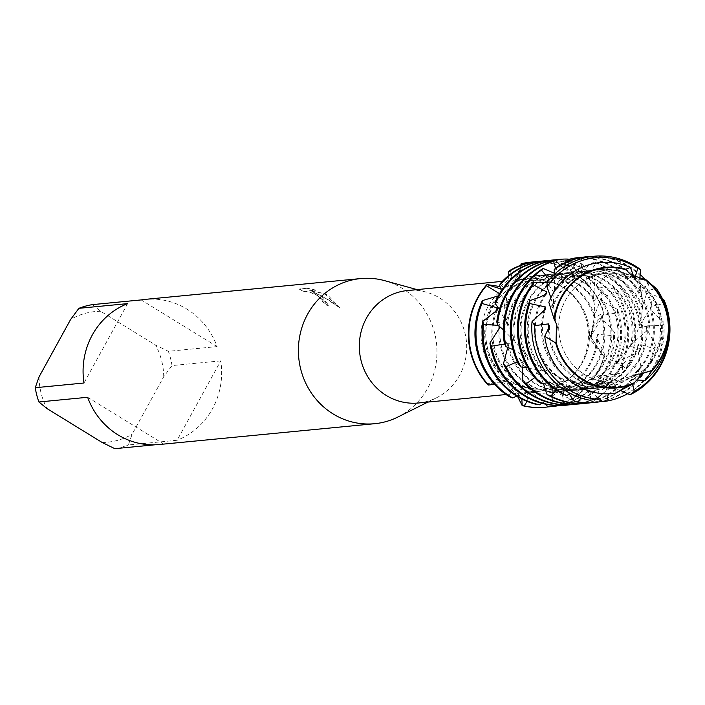 <?xml version="1.0" encoding="UTF-8"?>
<svg xmlns="http://www.w3.org/2000/svg" width="705" height="705" viewBox="0 0 705 705"><rect width="100%" height="100%" fill="white"/><g stroke="black" fill="none" stroke-linecap="round" stroke-linejoin="round"><path stroke-width="0.53" stroke-dasharray="3.52 2.64" d="M636.342 280.705A54.514 51.791 84.5 0 0 605.278 273.417A54.514 51.791 84.5 0 0 559.84 315.787A54.514 51.791 84.5 0 0 584.692 374.646A54.514 51.791 84.5 0 0 615.756 381.943A54.514 51.791 84.5 0 0 661.193 339.572A54.514 51.791 84.5 0 0 636.342 280.705A54.514 51.791 84.5 0 0 605.278 273.417A54.514 51.791 84.5 0 0 559.84 315.787A54.514 51.791 84.5 0 0 584.692 374.646A54.514 51.791 84.5 0 0 615.756 381.943A54.514 51.791 84.5 0 0 661.193 339.572A54.514 51.791 84.5 0 0 636.342 280.705M556.465 323.912L554.5 319.964L556.58 324.291M630.737 274.827L637.47 279.083L645.507 279.744L637.47 279.083L630.984 275.038L626.031 269.627M563.498 287.746A54.514 51.791 84.5 0 0 532.425 280.449A54.514 51.791 84.5 0 0 486.996 322.82A54.514 51.791 84.5 0 0 511.848 381.687A54.514 51.791 84.5 0 0 542.912 388.975A54.514 51.791 84.5 0 0 588.349 346.604A54.514 51.791 84.5 0 0 563.498 287.746A54.514 51.791 84.5 0 0 532.425 280.449A54.514 51.791 84.5 0 0 486.996 322.82A54.514 51.791 84.5 0 0 511.848 381.687A54.514 51.791 84.5 0 0 542.912 388.975A54.514 51.791 84.5 0 0 588.349 346.604A54.514 51.791 84.5 0 0 563.498 287.746M418.444 402.996A56.506 53.677 84.5 0 0 436.395 397.84A56.506 53.677 84.5 0 0 466.684 349.319A56.506 53.677 84.5 0 0 439.779 298.074A56.506 53.677 84.5 0 0 426.19 292.143A56.506 53.677 84.5 0 0 407.578 290.522M561.488 286.318A56.506 53.677 84.5 0 0 529.296 278.757A56.506 53.677 84.5 0 0 482.211 322.67A56.506 53.677 84.5 0 0 507.961 383.679A56.506 53.677 84.5 0 0 540.162 391.24A56.506 53.677 84.5 0 0 587.247 347.327A56.506 53.677 84.5 0 0 561.488 286.318M397.858 417.043A72.906 69.257 84.5 0 0 436.933 354.448A72.906 69.257 84.5 0 0 402.22 288.319A72.906 69.257 84.5 0 0 384.683 280.669M313.672 292.513L328.424 305.291L327.428 305.838A72.721 69.081 84.5 0 0 322.273 301.379L322.361 301.22A72.906 69.257 -95.5 0 1 327.517 305.67L328.512 305.133L321.189 296.153L313.76 292.363L322.15 296.056L339.951 307.935L327.508 299.193L313.76 292.363M92.434 304.622L100.639 311.284L155.62 345.089L168.363 351.31L217.087 346.596A72.906 69.257 84.5 0 0 186.895 309.125A72.906 69.257 84.5 0 0 145.353 299.369M339.942 307.926L328.125 295.474L324.441 293.456L309.345 290.742L315.866 290.107L307.45 288.213M322.273 301.379L322.899 300.577L322.203 299.352L317.118 295.377L309.759 292.249L304.71 291.324L304.252 291.87L299.317 289.156L307.442 288.213L299.396 288.988L304.34 291.711L304.798 291.165L309.848 292.09L317.206 295.228L322.987 300.418L322.361 301.22M517.778 396.809L507.574 384.798L495.148 379.017L487.102 384.013L506.023 380.815L508.869 381.907L521.85 399.039L508.869 381.907L507.151 381.193L487.102 384.013M499.942 286.53L521.947 269.601L521.929 263.591L519.197 277.091L512.967 284.485L500.806 288.918L512.967 284.485L515.593 282.106L521.929 263.591M569.305 259.273L579.845 276.281L581.202 277.268L581.66 263.82L583.564 265.08L588.234 285.199L589.23 286.909L593.539 275.117L594.976 277.25L593.513 298.62L593.954 300.885L601.444 291.896L602.22 294.778L594.606 315.461L594.315 317.964L603.973 312.456L603.912 313.998A72.906 69.257 84.5 0 0 572.204 271.901A72.906 69.257 84.5 0 0 530.918 262.119A72.906 69.257 84.5 0 1 572.204 271.901A72.906 69.257 84.5 0 1 603.912 313.998L589.556 338.567L603.982 356.545L591.187 337.757L594.086 323.331L603.912 313.998L591.768 329.182L591.187 337.757L603.982 356.545L604.899 355.064A72.906 69.257 -95.5 0 1 598.263 371.606A72.906 69.257 -95.5 0 1 548.217 406.873M307.362 288.38L315.778 290.275L309.257 290.901L324.353 293.615L339.854 308.094M642.74 373.403L633.901 383.088L641.797 373.861L651.799 370.495M544.939 407.252A72.906 69.257 84.5 0 0 603.982 356.545A72.906 69.257 84.5 0 1 544.939 407.252M220.744 360.872L172.011 365.578L163.727 376.752L132.117 434.236L128.363 444.97L177.096 440.264L220.744 360.872A72.906 69.257 84.5 0 1 177.096 440.264M102.093 442.449A65.618 62.331 84.5 0 0 132.117 434.236M39.004 376.981A65.618 62.331 84.5 0 0 47.112 408.653M100.639 311.284A65.618 62.331 84.5 0 0 70.606 319.497M163.727 376.752A65.618 62.331 84.5 0 0 155.62 345.089M114.836 448.671A72.906 69.257 84.5 0 0 128.363 444.97M172.011 365.578A72.906 69.257 84.5 0 0 168.363 351.31M87.632 397.276L163.56 443.965L155.153 444.776M159.374 444.511A72.906 69.257 84.5 0 0 163.56 443.965M127.631 303.617L83.983 383.009M217.087 346.596L141.159 299.916M545.379 404.15L531.27 392.068A58.929 55.977 84.5 0 0 547.397 392.976A58.929 55.977 84.5 0 0 590.288 364.177A58.929 55.977 84.5 0 0 597.734 334.337L613.526 335.668L614.522 332.267A72.906 69.257 -95.5 0 1 605.348 370.918A72.906 69.257 -95.5 0 1 558.818 405.587M551.689 406.6A72.906 69.257 84.5 0 0 604.308 371.015A72.906 69.257 84.5 0 0 613.526 335.668M498.268 295.888L499.307 295.43A58.929 55.977 84.5 0 0 493.174 304.472A58.929 55.977 84.5 0 0 514.192 385.327L508.878 396.386M531.27 392.077L527.895 391.627A58.929 55.977 84.5 0 0 546.366 393.073A58.929 55.977 84.5 0 0 589.248 364.274A58.929 55.977 84.5 0 0 596.668 337.184L597.734 334.337M499.307 295.43L499.88 293.677A58.929 55.977 84.5 0 0 498.849 294.849M497.836 296.065A58.929 55.977 84.5 0 0 492.143 304.569A58.929 55.977 84.5 0 0 510.913 383.996L514.192 385.327M602.22 294.778A72.906 69.257 84.5 0 0 578.77 271.266A72.906 69.257 84.5 0 0 537.228 261.511M541.29 261.194A72.906 69.257 -95.5 0 1 579.801 271.161A72.906 69.257 -95.5 0 1 601.444 291.896M604.899 355.064L596.659 337.184M614.522 332.267L601.647 318.193L601.947 315.567L617.571 312.72L617.615 309.486A72.906 69.257 -95.5 0 1 612.425 370.231A72.906 69.257 -95.5 0 1 580.021 400.387L576.1 401.7L555.681 392.156L552.138 392.5L552.87 405.287M552.138 392.5A58.929 55.977 84.5 0 0 553.443 392.394A58.929 55.977 84.5 0 0 596.333 363.595A58.929 55.977 84.5 0 0 601.647 318.193M534.205 261.872A72.906 69.257 -95.5 0 1 572.724 271.848A72.906 69.257 -95.5 0 1 603.973 312.456M555.681 392.156A58.929 55.977 84.5 0 0 597.364 363.489A58.929 55.977 84.5 0 0 601.947 315.567M576.1 401.7A72.906 69.257 84.5 0 0 611.394 370.337A72.906 69.257 84.5 0 0 617.571 312.72M594.976 277.25A72.906 69.257 84.5 0 0 585.855 270.579A72.906 69.257 84.5 0 0 544.313 260.832M548.375 260.506A72.906 69.257 -95.5 0 1 586.886 270.482A72.906 69.257 -95.5 0 1 593.539 275.117M589.23 286.909A58.929 55.977 84.5 0 0 549.195 274.404A58.929 55.977 84.5 0 0 506.305 303.203A58.929 55.977 84.5 0 0 504.701 306.349L504.657 308.64L495.721 301.009M501.405 290.689L504.701 306.349M617.615 309.486L601.506 300.947L601.101 298.656L615.315 291.738L614.513 288.962A72.906 69.257 -95.5 0 1 619.51 369.552A72.906 69.257 -95.5 0 1 605.163 387.838L601.735 390.024L579.325 386.692L575.976 387.82L580.021 400.387M575.976 387.82A58.929 55.977 84.5 0 0 603.418 362.908A58.929 55.977 84.5 0 0 601.515 300.947M588.234 285.199A58.929 55.977 84.5 0 0 550.226 274.298A58.929 55.977 84.5 0 0 507.344 303.097A58.929 55.977 84.5 0 0 504.657 308.64M579.325 386.692A58.929 55.977 84.5 0 0 604.449 362.811A58.929 55.977 84.5 0 0 601.101 298.656M583.564 265.08A72.906 69.257 84.5 0 0 551.389 260.145M601.735 390.024A72.906 69.257 84.5 0 0 618.479 369.649A72.906 69.257 84.5 0 0 615.315 291.738M581.202 277.268A58.929 55.977 84.5 0 0 556.28 273.716A58.929 55.977 84.5 0 0 513.39 302.515A58.929 55.977 84.5 0 0 506.578 322.916L507.292 325.446L496.787 321.815M555.461 259.819A72.906 69.257 -95.5 0 1 581.66 263.82M614.513 288.962L596.941 286.75L595.963 285.014L607.657 274.642L606.168 272.579A72.906 69.257 -95.5 0 1 626.595 368.865A72.906 69.257 -95.5 0 1 625.925 370.046L623.229 372.91L600.792 376.109L597.858 377.933L605.163 387.838M597.858 377.933A58.929 55.977 84.5 0 0 610.504 362.22A58.929 55.977 84.5 0 0 596.941 286.75M579.845 276.281A58.929 55.977 84.5 0 0 557.311 273.619A58.929 55.977 84.5 0 0 514.421 302.419A58.929 55.977 84.5 0 0 507.292 325.446M600.792 376.109A58.929 55.977 84.5 0 0 611.535 362.123A58.929 55.977 84.5 0 0 595.963 285.014M569.79 259.343A72.906 69.257 84.5 0 0 558.475 259.458M623.229 372.91A72.906 69.257 84.5 0 0 625.564 368.962A72.906 69.257 84.5 0 0 607.657 274.642M560.149 265.256L569.851 272.685L571.35 272.861A58.929 55.977 84.5 0 0 563.365 273.029A58.929 55.977 84.5 0 0 520.475 301.828A58.929 55.977 84.5 0 0 513.725 340.392L515.205 342.903L504.383 343.591M571.35 272.861L567.534 259.81M618.576 361.445L616.329 363.709A58.929 55.977 84.5 0 0 617.58 361.542A58.929 55.977 84.5 0 0 589.045 276.889L587.697 275.867L595.998 263.009L594.059 261.837A72.906 69.257 -95.5 0 1 608.133 268.429A72.906 69.257 -95.5 0 1 641.057 348.631L639.232 351.901L618.673 361.339A58.929 55.977 84.5 0 0 587.697 275.867M616.329 363.709L620.673 364.053L623.802 366.6L625.925 370.046M606.168 272.579L589.036 276.889M569.851 272.685A58.929 55.977 84.5 0 0 564.397 272.932A58.929 55.977 84.5 0 0 521.506 301.731A58.929 55.977 84.5 0 0 515.205 342.903M639.232 351.901A72.906 69.257 84.5 0 0 607.102 268.526A72.906 69.257 84.5 0 0 595.998 263.009M554.571 273.329L559.893 274.686L561.277 274.051A58.929 55.977 84.5 0 0 527.56 301.15A58.929 55.977 84.5 0 0 526.115 357.03L528.336 359.286L518.457 364.212M561.277 274.051L555.452 268.279M559.893 274.686A58.929 55.977 84.5 0 0 528.591 301.044A58.929 55.977 84.5 0 0 528.336 359.286M648.908 328.953A72.906 69.257 84.5 0 0 614.187 267.838A72.906 69.257 84.5 0 0 582.092 257.863L580.003 257.686A72.906 69.257 -95.5 0 1 615.218 267.741A72.906 69.257 -95.5 0 1 649.763 325.569L648.908 328.953L631.909 343.776L630.296 346.455L641.057 348.631M547.08 282.573L551.566 282.035L552.614 280.661A58.929 55.977 84.5 0 0 534.637 300.462A58.929 55.977 84.5 0 0 543.255 371.2L546.102 372.963L538.347 381.634M552.614 280.661L549.371 279.638M568.389 404.864L582.312 387.442L585.679 386.349L592.015 399.62L595.91 398.219L604.317 377.774L607.278 375.985L617.333 387.424L620.708 385.177L622.964 363.745L625.335 361.401L638.404 369.905L641.03 366.997A72.906 69.257 -95.5 0 1 640.757 367.499A72.906 69.257 -95.5 0 1 590.711 402.767M641.03 366.997L637.161 346.596M569.358 394.104L561.162 383.643L557.849 382.577A58.929 55.977 84.5 0 0 588.86 388.966A58.929 55.977 84.5 0 0 631.75 360.167A58.929 55.977 84.5 0 0 637.17 346.596L638.818 343.934L653.887 348.658L655.624 345.362A72.906 69.257 -95.5 0 1 647.842 366.812A72.906 69.257 -95.5 0 1 602.299 401.277M551.557 282.035A58.929 55.977 84.5 0 0 535.668 300.365A58.929 55.977 84.5 0 0 546.102 372.963M561.162 383.652A58.929 55.977 84.5 0 0 589.891 388.869A58.929 55.977 84.5 0 0 632.782 360.07A58.929 55.977 84.5 0 0 638.818 343.934M593.751 402.537A72.906 69.257 84.5 0 0 646.811 366.908A72.906 69.257 84.5 0 0 653.887 348.658M639.814 279.215L641.162 292.698L647.965 282.943L648.882 285.631L642.704 306.657L642.625 309.231L651.913 302.983L652.002 306.164A72.906 69.257 84.5 0 0 621.272 267.16A72.906 69.257 84.5 0 0 579.721 257.404M583.793 257.087A72.906 69.257 -95.5 0 1 622.303 267.054A72.906 69.257 -95.5 0 1 651.913 302.983M544.78 294.813A58.929 55.977 84.5 0 0 541.722 299.775A58.929 55.977 84.5 0 0 564.212 381.493L567.499 382.595L562.837 394.148M655.624 345.362L646.238 327.887L647.12 325.137L662.991 325.631M597.981 397.532L584.886 387.97L581.352 387.68A58.929 55.977 84.5 0 0 595.945 388.288A58.929 55.977 84.5 0 0 638.836 359.488A58.929 55.977 84.5 0 0 646.238 327.887M546.34 293.967A58.929 55.977 84.5 0 0 542.753 299.678A58.929 55.977 84.5 0 0 567.499 382.595M584.886 387.97A58.929 55.977 84.5 0 0 596.976 388.182A58.929 55.977 84.5 0 0 639.867 359.383A58.929 55.977 84.5 0 0 647.12 325.137M602.713 401.647A72.906 69.257 84.5 0 0 653.896 366.23A72.906 69.257 84.5 0 0 662.982 325.631L663.758 322.255A72.906 69.257 -95.5 0 1 654.927 366.124A72.906 69.257 -95.5 0 1 627.75 393.663M648.882 285.631A72.906 69.257 84.5 0 0 628.349 266.472A72.906 69.257 84.5 0 0 586.807 256.726M593.178 256.329A72.906 69.257 -95.5 0 1 629.389 266.375A72.906 69.257 -95.5 0 1 640.017 274.395M663.758 322.255L649.984 309.354M620.955 390.72L609.208 386.745L605.692 387.274A58.929 55.977 84.5 0 0 645.912 358.801A58.929 55.977 84.5 0 0 649.992 309.354L650.107 306.763L665.317 303.106M609.208 386.745A58.929 55.977 84.5 0 0 646.943 358.704A58.929 55.977 84.5 0 0 650.107 306.763M633.901 276.968L635.513 279.585A58.929 55.977 84.5 0 0 598.774 269.61A58.929 55.977 84.5 0 0 555.892 298.409A58.929 55.977 84.5 0 0 552.623 305.388L552.746 307.759L548.86 302.392M635.513 279.585L634.993 277.532M662.55 298.929L648.75 292.698L648.195 290.513L656.276 288.389M635.787 379.969L632.526 380.013L629.257 381.317A58.929 55.977 84.5 0 0 652.997 358.122A58.929 55.977 84.5 0 0 648.75 292.698M634.421 278.043A58.929 55.977 84.5 0 0 599.805 269.513A58.929 55.977 84.5 0 0 556.924 298.312A58.929 55.977 84.5 0 0 552.746 307.759M632.526 380.013A58.929 55.977 84.5 0 0 654.029 358.017A58.929 55.977 84.5 0 0 648.195 290.513M594.059 261.837L579.254 272.236L577.756 272.015L582.092 257.863M580.003 257.686L569.155 273.161L567.763 273.751L567.974 259.634M565.71 262.392L560.387 279.524L559.312 280.863L555.637 268.085M554.65 274.122L554.465 290.645L553.91 292.601L547.089 282.441M550.905 297.713L552.623 305.388M557.25 327.569L556.069 342.683M494.434 384.225L510.913 383.987M516.739 396.184L534.108 390.711L537.58 391.222L535.791 404.247M541.766 403.278L558.378 391.865M498.946 329.235A58.929 55.977 84.5 0 0 558.378 391.874L561.929 391.566L564.176 405.384M561.409 391.619L561.929 391.566A58.929 55.977 84.5 0 1 561.559 391.61L561.409 391.619M566.177 405.208L568.318 404.97M652.002 306.164L639.955 324.961L639.118 327.71L649.763 325.569M527.895 391.627L527.093 401.409M520.801 265.265L514.518 282.088L513.266 283.304L510.314 270.191M508.869 275.364L507.582 292.311L506.913 294.126L500.603 283.216M499.404 309.407L506.587 322.916M503.282 329.623L513.725 340.392M512.914 349.574L526.115 357.021M527.825 367.728L543.264 371.191M547.256 382.771L564.212 381.484M570.486 393.549L587.626 386.842M543.863 310.958A58.929 55.977 84.5 0 0 587.626 386.851L591.16 387.177L590.182 400.281M602.528 393.654L611.958 386.701L615.483 386.217L615.007 393.346M629.257 381.317L632.588 384.216M605.692 387.274L608.318 393.839M581.352 387.68L580.876 397.955M557.849 382.577L556.289 390.165M543.405 383.45L539.625 374.24L536.761 372.496L534.769 377.642M522.387 367.102L521.665 360.722L519.409 358.484L517.303 361.797M507.776 347.38L508.296 344.419L506.772 341.907L504.604 344.022M561.559 391.61A58.929 55.977 84.5 0 1 500.127 326.97L499.387 324.432L497.941 325.322M548.446 328.821A58.929 55.977 84.5 0 0 610.107 386.913A58.929 55.977 84.5 0 0 611.958 386.701M640.572 290.539A58.929 55.977 84.5 0 0 592.729 270.191A58.929 55.977 84.5 0 0 553.91 292.601M545.397 309.257A58.929 55.977 84.5 0 0 591.16 387.177M641.162 292.698A58.929 55.977 84.5 0 0 591.698 270.297A58.929 55.977 84.5 0 0 554.465 290.636M645.26 279.709A72.906 69.257 -95.5 0 1 647.965 282.943M642.704 306.657A58.929 55.977 84.5 0 0 585.643 270.879A58.929 55.977 84.5 0 0 559.312 280.863M642.625 309.231A58.929 55.977 84.5 0 0 584.612 270.976A58.929 55.977 84.5 0 0 560.387 279.515M639.955 324.961A58.929 55.977 84.5 0 0 578.558 271.566A58.929 55.977 84.5 0 0 567.763 273.751M639.118 327.71A58.929 55.977 84.5 0 0 577.527 271.663A58.929 55.977 84.5 0 0 569.155 273.152M586.666 403.225A72.906 69.257 84.5 0 0 638.404 369.905M539.625 374.24A58.929 55.977 84.5 0 0 582.815 389.557A58.929 55.977 84.5 0 0 625.335 361.401M631.909 343.776A58.929 55.977 84.5 0 0 577.756 272.015M536.761 372.496A58.929 55.977 84.5 0 0 581.775 389.654A58.929 55.977 84.5 0 0 622.964 363.745M630.296 346.455A58.929 55.977 84.5 0 0 579.254 272.227M620.708 385.177A72.906 69.257 -95.5 0 1 583.634 403.445M579.58 403.912A72.906 69.257 84.5 0 0 617.333 387.424M521.665 360.722A58.929 55.977 84.5 0 0 575.729 390.235A58.929 55.977 84.5 0 0 607.278 375.985M519.409 358.484A58.929 55.977 84.5 0 0 574.698 390.341A58.929 55.977 84.5 0 0 604.326 377.783M595.91 398.219A72.906 69.257 -95.5 0 1 576.549 404.132M572.495 404.591A72.906 69.257 84.5 0 0 592.015 399.62M508.296 344.419A58.929 55.977 84.5 0 0 568.644 390.923A58.929 55.977 84.5 0 0 585.679 386.349M506.772 341.907A58.929 55.977 84.5 0 0 567.613 391.019A58.929 55.977 84.5 0 0 582.312 387.442M499.387 324.432A58.929 55.977 84.5 0 0 499.166 326.256M497.236 310.138A58.929 55.977 84.5 0 0 537.58 391.222M593.513 298.62A58.929 55.977 84.5 0 0 543.15 274.985A58.929 55.977 84.5 0 0 506.913 294.126M495.659 311.636A58.929 55.977 84.5 0 0 534.108 390.711M593.954 300.885A58.929 55.977 84.5 0 0 542.11 275.082A58.929 55.977 84.5 0 0 507.582 292.311M594.315 317.964A58.929 55.977 84.5 0 0 535.033 275.77A58.929 55.977 84.5 0 0 514.518 282.088M594.606 315.461A58.929 55.977 84.5 0 0 536.064 275.673A58.929 55.977 84.5 0 0 513.266 283.304M549.477 326.433A58.929 55.977 84.5 0 0 611.138 386.816A58.929 55.977 84.5 0 0 615.483 386.217M605.278 273.417L532.425 280.449L605.278 273.417M529.296 278.757L502.321 281.365M426.19 292.143L417.007 289.605M594.077 323.331L589.556 338.567M591.768 329.182C594.579 319.294 595.328 310.42 594.024 302.551C590.64 288.75 586.736 280.925 582.33 279.065C567.102 268.817 545.811 278.246 556.307 323.472L556.659 324.441M495.148 379.017L506.023 380.806M507.151 381.193C518.951 386.278 531.314 389.081 544.269 389.609C566.723 390.482 587.794 383.934 607.49 369.975C648.829 339.387 649.023 288.46 630.984 275.038L630.508 274.633M519.197 277.091L521.947 269.601M515.593 282.106L509.882 288.689L506.622 295.968L505.529 316.924L515.24 342.339L535.923 365.031L565.657 380.453L600.272 384.939L643.542 372.945M436.395 397.84L427.873 402.088M540.162 391.24L506.111 394.527M615.756 381.943L542.912 388.975L615.756 381.943M550.226 274.298L549.195 274.404M557.311 273.619L556.28 273.716M564.397 272.932L563.365 273.029M599.805 269.513L598.774 269.61M592.729 270.191L591.698 270.297M596.976 388.182L595.945 388.288M585.643 270.879L584.612 270.976M589.891 388.869L588.86 388.966M578.558 271.566L577.527 271.663M582.815 389.557L581.775 389.654M575.729 390.235L574.698 390.341M568.644 390.923L567.613 391.019M553.98 392.341L553.443 392.394M543.15 274.985L542.11 275.082M547.397 392.976L546.366 393.073M536.064 275.673L535.033 275.77M611.138 386.816L610.107 386.913"/><path stroke-width="1.06" d="M633.469 383.643A60.533 57.502 -95.5 0 1 582.568 379.766A60.533 57.502 -95.5 0 1 555.743 343.009L544.718 336.294A65.829 62.542 84.5 0 0 575.527 384.771A65.829 62.542 84.5 0 0 615.007 393.346L633.469 383.643L643.542 372.936L652.143 370.583L645.031 380.462A65.829 62.542 84.5 0 0 660.964 361.401A65.829 62.542 84.5 0 0 656.276 288.389L645.507 279.744A60.181 57.167 -95.5 0 1 660.893 358.087A60.181 57.167 84.5 0 0 645.507 279.744L630.508 274.633L626.031 269.627A60.181 57.167 84.5 0 0 561.709 297.113A60.181 57.167 84.5 0 0 554.5 319.964L554.5 319.973A60.181 57.167 -95.5 0 1 561.709 297.113A60.181 57.167 -95.5 0 1 626.031 269.627L625.828 269.231L630.393 267.38A65.829 62.542 84.5 0 0 552.464 294.69A65.829 62.542 84.5 0 0 548.86 302.392L554.165 319.356L556.659 324.441L556.069 342.683A60.181 57.167 84.5 0 0 582.797 379.457A60.181 57.167 84.5 0 0 633.901 383.088A60.181 57.167 -95.5 0 1 582.797 379.457A60.181 57.167 -95.5 0 1 556.069 342.683L556.465 323.912M626.031 269.627L630.737 274.827M502.321 281.365L407.578 290.522A56.506 53.677 84.5 0 0 360.493 334.434A56.506 53.677 84.5 0 0 386.252 395.443A56.506 53.677 84.5 0 0 418.444 402.996L506.111 394.527M417.007 289.605L384.683 280.669A72.906 69.257 84.5 0 0 360.669 278.572A72.906 69.257 84.5 0 0 299.916 335.236A72.906 69.257 84.5 0 0 333.148 413.958A72.906 69.257 84.5 0 0 374.69 423.705A72.906 69.257 84.5 0 0 397.858 417.043L427.873 402.088M360.669 278.572L145.353 299.369A72.906 69.257 84.5 0 0 141.159 299.916L92.434 304.622A72.906 69.257 84.5 0 0 78.898 308.323L127.631 303.617A72.906 69.257 84.5 0 0 83.983 383.009L35.25 387.724A72.906 69.257 84.5 0 0 38.907 401.991L87.632 397.276A72.906 69.257 84.5 0 0 117.832 434.756A72.906 69.257 84.5 0 0 159.374 444.511L374.69 423.705M499.519 293.685L486.45 285.657L486.926 284.564L500.806 288.918L486.926 284.564A72.906 69.257 84.5 0 0 487.102 384.013L488.6 385.053L494.434 384.225M487.102 384.013L487.102 384.013A72.906 69.257 84.5 0 1 486.926 284.564L499.942 286.53M531.173 262.101L530.662 262.145A72.906 69.257 84.5 0 1 530.918 262.119A72.906 69.257 84.5 0 0 521.929 263.591L521.065 263.882A72.906 69.257 -95.5 0 1 531.173 262.101A72.906 69.257 -95.5 0 1 534.205 261.872M626.146 269.839A59.995 56.99 84.5 0 0 561.894 297.202A59.995 56.99 84.5 0 0 554.668 320.299M651.623 370.451A59.995 56.99 84.5 0 0 660.77 357.999A59.995 56.99 84.5 0 0 645.198 279.7M527.093 401.409L524.141 405.877L522.176 405.578L521.85 399.039L522.176 405.578L517.778 396.809M651.799 370.495A60.181 57.167 84.5 0 0 660.893 358.087A60.181 57.167 -95.5 0 1 651.799 370.495L642.74 373.403M556.236 342.498A59.995 56.99 84.5 0 0 634.139 382.797M522.176 405.578A72.906 69.257 84.5 0 0 544.939 407.252A72.906 69.257 84.5 0 1 544.683 407.279A72.906 69.257 84.5 0 1 522.176 405.578M155.153 444.776L114.836 448.671L102.093 442.449L47.112 408.653L38.907 401.991M35.25 387.724L39.004 376.981L70.606 319.497L78.898 308.323M482.387 300.594A72.906 69.257 84.5 0 0 508.878 396.386L512.641 397.928A72.906 69.257 -95.5 0 1 510.737 396.8A72.906 69.257 -95.5 0 1 482.053 303.494L482.387 300.594L498.268 295.888M498.849 294.849A58.929 55.977 84.5 0 0 497.836 296.065M538.259 261.414L537.228 261.511A72.906 69.257 84.5 0 0 510.314 270.191L508.64 271.742A72.906 69.257 -95.5 0 1 538.259 261.414A72.906 69.257 -95.5 0 1 541.29 261.194M488.6 385.053A72.906 69.257 -95.5 0 1 478.113 297.73A72.906 69.257 -95.5 0 1 486.45 285.657M530.662 262.145A72.906 69.257 84.5 0 0 521.929 263.591M545.344 260.727L544.313 260.832A72.906 69.257 84.5 0 0 500.603 283.216L499.563 285.551A72.906 69.257 -95.5 0 1 545.344 260.727A72.906 69.257 -95.5 0 1 548.375 260.506M539.88 404.846A72.906 69.257 -95.5 0 1 517.822 396.113A72.906 69.257 -95.5 0 1 483.498 324.379L482.89 321.233A72.906 69.257 84.5 0 0 516.791 396.21A72.906 69.257 84.5 0 0 535.791 404.247L539.88 404.846L541.766 403.278M499.563 285.551L501.405 290.689M495.483 303.908A72.906 69.257 -95.5 0 1 499.36 295.677A72.906 69.257 -95.5 0 1 552.429 260.048L551.389 260.145A72.906 69.257 84.5 0 0 498.329 295.774A72.906 69.257 84.5 0 0 495.721 301.009L495.483 303.908L499.404 309.407M568.389 404.864L568.318 404.97A72.906 69.257 -95.5 0 1 566.45 405.181A72.906 69.257 -95.5 0 1 524.899 395.426A72.906 69.257 -95.5 0 1 491.482 346.173L489.913 343.035A72.906 69.257 84.5 0 0 523.868 395.531A72.906 69.257 84.5 0 0 564.176 405.384L566.177 405.208M552.429 260.048A72.906 69.257 -95.5 0 1 555.461 259.819M497.483 324.987A72.906 69.257 -95.5 0 1 506.446 294.99A72.906 69.257 -95.5 0 1 559.506 259.361L558.475 259.458A72.906 69.257 84.5 0 0 505.414 295.087A72.906 69.257 84.5 0 0 496.787 321.815L497.483 324.987L503.282 329.623M531.984 394.747A72.906 69.257 -95.5 0 1 505.926 366.653L503.44 363.824A72.906 69.257 84.5 0 0 530.953 394.844A72.906 69.257 84.5 0 0 572.495 404.591L573.526 404.494A72.906 69.257 -95.5 0 1 531.984 394.747M567.534 259.81L567.701 259.079L569.79 259.343M559.506 259.361A72.906 69.257 -95.5 0 1 567.701 259.079M555.452 268.279L553.628 261.264L555.602 260.515A72.906 69.257 84.5 0 0 512.5 294.408A72.906 69.257 84.5 0 0 504.383 343.591L506.04 346.719L512.914 349.574M555.602 260.515L560.149 265.256M539.069 394.06A72.906 69.257 -95.5 0 1 526.133 383.837L522.872 381.608A72.906 69.257 84.5 0 0 538.038 394.157A72.906 69.257 84.5 0 0 579.58 403.912L580.612 403.806A72.906 69.257 -95.5 0 1 539.069 394.06M506.04 346.719A72.906 69.257 -95.5 0 1 513.531 294.302A72.906 69.257 -95.5 0 1 553.628 261.264M549.371 279.638L541.449 270.094L543.035 268.42A72.906 69.257 84.5 0 0 519.576 293.721A72.906 69.257 84.5 0 0 518.457 364.212L521.021 366.997L527.825 367.728M543.035 268.42L554.571 273.329M521.021 366.997A72.906 69.257 -95.5 0 1 520.607 293.624A72.906 69.257 -95.5 0 1 541.449 270.094M546.86 291.976L533.006 284.661L533.941 282.238A72.906 69.257 84.5 0 0 526.661 293.033A72.906 69.257 84.5 0 0 538.347 381.634L541.669 383.802L547.256 382.771M533.941 282.238L547.08 282.573M580.761 257.307L579.721 257.404A72.906 69.257 84.5 0 0 567.974 259.634L566.018 260.462A72.906 69.257 -95.5 0 1 580.761 257.307A72.906 69.257 -95.5 0 1 583.793 257.087M529.86 300.594A72.906 69.257 84.5 0 0 559.285 392.103A72.906 69.257 84.5 0 0 562.837 394.148L566.697 395.479A72.906 69.257 -95.5 0 1 560.316 392.006A72.906 69.257 -95.5 0 1 529.755 303.538L529.86 300.594L539.722 297.21L546.34 293.967L546.86 291.985A58.929 55.977 84.5 0 0 544.78 294.813M541.669 383.802A72.906 69.257 -95.5 0 1 527.692 292.936A72.906 69.257 -95.5 0 1 533.006 284.661M587.838 256.62L586.807 256.726A72.906 69.257 84.5 0 0 555.637 268.085L554.095 269.839A72.906 69.257 -95.5 0 1 587.838 256.62A72.906 69.257 -95.5 0 1 593.178 256.329M630.05 394.765A72.694 69.055 84.5 0 0 660.761 365.437A72.694 69.055 84.5 0 0 665.317 303.115L663.537 299.246A71.046 67.495 -95.5 0 1 660.805 364.467A71.046 67.495 -95.5 0 1 634.236 391.354L630.05 394.765L620.955 390.72M596.227 399.136A71.046 67.495 -95.5 0 1 568.618 389.689A71.046 67.495 -95.5 0 1 534.778 325.613L532.037 321.55A72.694 69.055 84.5 0 0 566.432 391.24A72.694 69.055 84.5 0 0 590.182 400.281L596.227 399.136L602.528 393.654M640.501 269.513A72.694 69.055 84.5 0 0 635.293 265.979A72.694 69.055 84.5 0 0 547.089 282.441L547.045 287.041A71.046 67.495 -95.5 0 1 635.919 267.257A71.046 67.495 -95.5 0 1 637.796 268.455L640.501 269.513L639.814 279.215M634.993 277.532L637.796 268.455M547.045 287.041L550.905 297.713M663.528 299.246L662.55 298.929M630.393 267.38L633.901 276.968M554.165 319.356A60.533 57.502 -95.5 0 1 561.356 296.937A60.533 57.502 -95.5 0 1 625.828 269.231M646.08 279.823A60.533 57.502 -95.5 0 1 661.114 358.272A60.533 57.502 -95.5 0 1 652.134 370.583M566.018 260.462L565.71 262.392M554.095 269.839L554.65 274.122M556.58 324.291L557.25 327.569M544.718 336.294L549.477 326.433L548.552 323.886L534.778 325.613M532.037 321.55L545.397 309.257L545.229 306.869L529.755 303.538M512.641 397.928L516.739 396.184M552.87 405.287L552.315 406.547L551.248 406.644A72.906 69.257 84.5 0 0 551.689 406.6M558.818 405.587A72.906 69.257 -95.5 0 1 552.315 406.547L548.111 406.873L545.379 404.15M521.065 263.882L520.801 265.265M508.64 271.742L508.869 275.364M566.697 395.479L570.486 393.549M645.031 380.462L635.787 379.969M632.588 384.216L634.236 391.354M608.318 393.839L606.829 401.083L602.713 401.647L597.981 397.532M580.876 397.955L578.391 401.973L574.267 401.524L569.358 394.104M556.289 390.165L550.843 396.016L547.018 394.606L543.405 383.45M534.769 377.642L526.133 383.837M522.872 381.608L522.387 367.102M517.303 361.797L505.926 366.653M503.44 363.824L507.776 347.38M504.604 344.022L491.482 346.173M489.913 343.035L500.118 326.997M497.941 325.322L483.498 324.379M482.89 321.233L497.245 310.138L497.245 307.829L482.053 303.494M548.552 323.886A58.929 55.977 84.5 0 0 548.446 328.821M545.229 306.869A58.929 55.977 84.5 0 0 543.863 310.958M627.75 393.663A72.906 69.257 -95.5 0 1 606.829 401.083M640.017 274.395A72.906 69.257 -95.5 0 1 645.26 279.709M602.299 401.277A72.906 69.257 -95.5 0 1 594.782 402.44A72.906 69.257 -95.5 0 1 578.391 401.973M574.267 401.524A72.906 69.257 84.5 0 0 593.751 402.537L594.782 402.44M590.711 402.767A72.906 69.257 -95.5 0 1 587.697 403.128A72.906 69.257 -95.5 0 1 550.843 396.016M547.018 394.606A72.906 69.257 84.5 0 0 586.666 403.225L587.697 403.128M583.634 403.445A72.906 69.257 -95.5 0 1 580.612 403.806M576.549 404.132A72.906 69.257 -95.5 0 1 573.526 404.494M499.166 326.256A58.929 55.977 84.5 0 0 498.946 329.235M497.245 307.829A58.929 55.977 84.5 0 0 495.659 311.636M548.217 406.873A72.906 69.257 -95.5 0 1 545.203 407.234A72.906 69.257 -95.5 0 1 524.141 405.877M548.111 406.873A72.906 69.257 84.5 0 0 551.248 406.644M556.307 323.472L556.659 324.441M630.984 275.038L630.508 274.633M566.45 405.181L565.824 405.243M545.203 407.234L544.683 407.279"/></g></svg>
